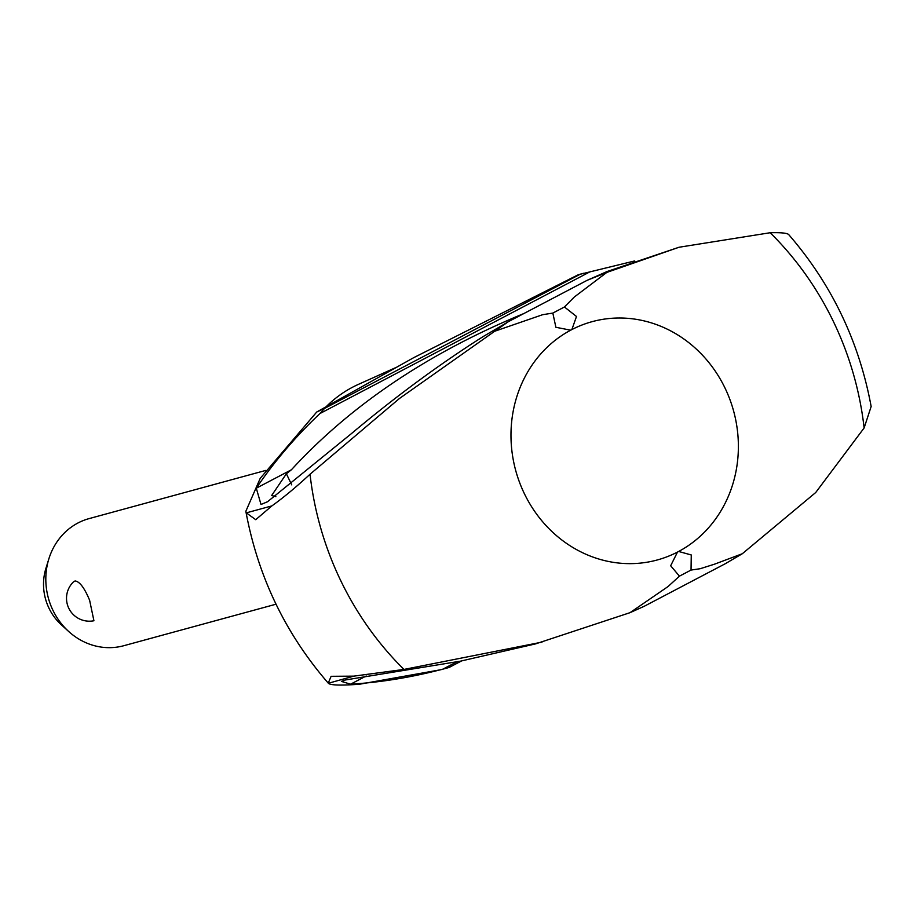 <?xml version="1.0" encoding="UTF-8"?>
<svg xmlns="http://www.w3.org/2000/svg" width="917" height="917" viewBox="0 0 917 917"><rect width="100%" height="100%" fill="white"/><g stroke="black" fill="none" stroke-linecap="round" stroke-linejoin="round"><path stroke-width="1.38" d="M788.723 234.637C787.474 233.101 781.295 232.46 770.177 232.735A303.263 277.255 -105.3 0 1 864.123 427.952L871.15 406.495C859.091 341.388 831.581 284.041 788.609 234.477M461.515 660.962L449.181 667.438L440.745 669.742L359.326 684.265C340.058 685.618 329.696 685.24 328.252 683.108L331.117 676.31L353.813 676.138L403.961 669.433A303.263 277.255 -105.3 0 1 310.026 474.238C296.157 487.076 283.445 497.633 271.89 505.897L255.728 519.687L246.318 512.867L245.836 511.285L260.222 478.342L316.732 412.008L413.682 357.676L578.34 274.71L634.667 260.944M325.89 406.988A125.801 115.015 -105.3 0 1 358.409 384.372L395.032 367.923M447.026 668.034L442.968 669.112C411.412 677.376 380.624 682.408 350.603 684.185L341.388 681.4L345.457 679.956L460.472 661.157L535.528 643.894L630.025 612.671L668.069 586.536L679.451 576.151L670.659 565.766L677.491 552.08A123.531 112.94 -105.3 0 1 524.295 493.506A123.531 112.94 -105.3 0 1 570.706 330.177L555.885 327.289L552.836 313.075L542.635 314.703L494.664 331.266L507.961 321.959L483.27 336.505C439.724 364.049 395.663 396.511 351.108 433.879L267.535 501.748L261.001 504.476L256.29 488.199L291.4 469.779L286.379 473.768L271.673 495.489L275.857 496.693M770.177 232.735L679.016 247.258L607.111 271.512L587.224 280.281L606.825 272.406L574.317 297.016L564.425 306.989L576.495 316.48L571.864 329.57A123.531 112.94 -105.3 0 1 725.06 388.143A123.531 112.94 -105.3 0 1 678.649 551.472L691.258 554.957L691.04 570.065L700.198 568.712L714.526 564.173L742.3 553.742L725.175 563.783L644.192 606.297L630.025 612.671M89.614 600.245L93.924 620.752A22.891 22.891 0 0 1 73.36 581.986L75.056 580.954C79.641 581.493 84.49 587.923 89.614 600.245M265.964 470.364L89.121 518.598A65.875 60.235 74.7 0 0 48.842 558.912A65.875 60.235 74.7 0 0 52.911 610.252A65.875 60.235 74.7 0 0 68.615 631.423A65.875 60.235 74.7 0 0 123.784 645.717L276.028 604.2M68.615 631.423L61.13 624.603A50.893 46.526 -105.3 0 1 49.002 608.246A50.893 46.526 -105.3 0 1 45.85 568.597L48.842 558.912M570.706 330.177L571.864 329.57M442.968 669.112L456.826 661.833M677.491 552.08L678.649 551.472M350.603 684.185L366.204 675.989M256.29 488.199C274.321 461.48 295.549 436.584 319.987 413.521L324.549 408.409L316.732 412.008M324.549 408.409L580.289 274.183M319.987 413.521L590.984 271.283M523.859 313.545C428.514 352.873 351.028 404.947 291.4 469.779M494.664 331.266L399.503 398.448L310.026 474.238M403.961 669.433L542.039 642.118M742.3 553.742L815.706 492.521L864.123 427.952M679.016 247.258L606.825 272.406M245.836 511.285C257.895 576.38 285.405 633.716 328.366 683.268L353.813 676.138M552.836 313.075L564.425 306.989M679.451 576.151L691.04 570.065M246.318 512.867L271.89 505.897M286.379 473.768L291.709 484.852M587.224 280.281L506.585 322.612M584.026 273.163L578.512 274.664"/></g></svg>

